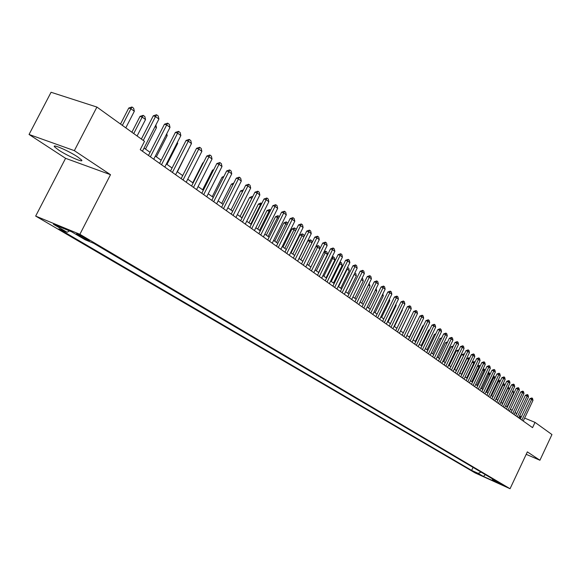 <?xml version="1.0" encoding="UTF-8"?>
<svg xmlns="http://www.w3.org/2000/svg" width="581" height="581" viewBox="0 0 581 581"><rect width="100%" height="100%" fill="white"/><g stroke="black" fill="none" stroke-linecap="round" stroke-linejoin="round"><path stroke-width="0.87" d="M77.665 156.906C68.754 150.886 51.244 143.311 54.636 146.928L58.637 150.051C67.578 156.042 84.695 163.457 81.5 159.928L77.665 156.906M503.952 485.455L497.489 482.462L503.952 485.455M35.666 216.081L475.185 472.963L510.053 488.73L79.887 234.296L35.666 216.081L65.58 158.315L110.499 174.685L74.353 150.646L29.05 134.472L65.58 158.315M29.05 134.472L51.07 92.27L96.911 107.064L74.353 150.646M96.911 107.064L144.502 141.321L140.239 149.651L532.552 427.638L535.021 422.372L524.628 418.088M77.752 234.949L80.476 236.554C85.901 239.525 88.9 240.883 89.474 240.643L85.305 238.065C79.844 235.073 76.83 233.707 76.264 233.961L77.752 234.949L78.043 234.39M492.267 478.737L492.615 479.877L499.326 482.913L93.657 243.286L85.182 239.771L71.601 231.775L53.459 224.288L67.091 232.284L58.913 228.892L471.627 470.399L478.192 473.37L481.053 472.121M492.615 479.877L497.786 482.927L483.443 476.442L478.192 473.37M526.197 454.335L539.923 460.246L551.95 434.552L535.021 422.372M539.923 460.246L527.352 451.88L510.053 488.73M110.499 174.685L79.887 234.296M521.368 416.737L519.654 415.778M516.712 413.679L515.049 412.495M512.079 410.375L510.379 409.162M507.38 407.027L505.637 405.785L512.333 391.623M502.616 403.628L500.829 402.357M497.779 400.186L495.949 398.878M492.87 396.685L491.003 395.349M487.895 393.134L485.977 391.768M482.84 389.531L480.879 388.137M477.713 385.878L475.708 384.448M472.506 382.167L470.45 380.7M467.226 378.405L465.12 376.902M461.859 374.578L459.702 373.038M456.405 370.693L454.197 369.117M450.878 366.749L448.612 365.137M445.257 362.74L442.94 361.091M439.548 358.673L437.173 356.981M433.746 354.541L431.313 352.805M427.856 350.343L425.365 348.564M421.864 346.073L419.315 344.257M415.778 341.737L413.164 339.87M409.59 337.321L406.918 335.419M410.934 317.073L403.279 332.826L400.563 330.887M396.91 328.287L394.1 326.282M390.41 323.646L387.527 321.598M383.794 318.933L380.845 316.834M377.069 314.139L374.041 311.982M370.228 309.266L367.127 307.051M363.263 304.306L360.082 302.033M356.182 299.251L352.921 296.927M348.97 294.117L345.63 291.727M341.635 288.88L338.2 286.44M334.162 283.557L330.64 281.051M326.551 278.132L322.942 275.561M318.802 272.612L315.098 269.969M310.908 266.984L307.109 264.275M302.868 261.254L298.975 258.472M294.676 255.415L290.674 252.561M286.331 249.46L282.221 246.533M277.82 243.395L273.6 240.389M269.141 237.208L264.813 234.128M260.295 230.904L255.851 227.737M251.268 224.469L246.707 221.216M242.066 217.911L237.375 214.571M232.669 211.215L227.854 207.787M223.089 204.389L218.136 200.859M213.307 197.409L208.223 193.785M203.321 190.292L198.092 186.566M193.117 183.022L187.75 179.195M182.703 175.6L177.176 171.664M172.063 168.018L166.384 163.965M161.191 160.262L155.345 156.1M150.072 152.338L144.059 148.053M519.552 418.429L520.511 416.388M69.495 230.904L67.091 232.284M473.05 467.393L471.627 470.399M483.443 476.442L485.346 474.655M143.275 140.435L155.526 116.527L153.282 115.815L156.529 114.74L158.214 116.011L158.904 119.061L142.447 151.213M141.365 139.062L153.282 115.815M158.904 119.061L155.526 116.527L156.529 114.74M125.801 127.856L134.334 111.261L130.936 108.734L122.359 125.387M128.757 108.044L131.952 106.991L130.936 108.734L128.757 108.044L120.514 124.058M131.952 106.991L133.652 108.255L134.334 111.261M150.385 156.841L166.696 124.922L164.459 124.211L167.662 123.143L169.318 124.392L170.001 127.406L153.747 159.223M148.467 155.483L164.459 124.211M170.001 127.406L166.696 124.922L167.662 123.143M161.511 164.721L177.619 133.136L175.389 132.417L178.563 131.364L180.175 132.584L180.851 135.569L164.808 167.059M159.601 163.37L175.389 132.417M180.851 135.569L177.619 133.136L178.563 131.364M172.404 172.441L188.309 141.176L186.087 140.449L189.224 139.411L190.8 140.602L191.469 143.551L175.622 174.721M170.494 171.09L186.087 140.449M191.469 143.551L188.309 141.176L189.224 139.411M183.059 179.994L198.767 149.041L196.552 148.315L199.653 147.284L201.2 148.445L201.861 151.365L186.21 182.223M181.156 178.643L196.552 148.315M201.861 151.365L198.767 149.041L199.653 147.284M137.094 135.99L145.526 119.555L142.192 117.086L133.732 133.565M140.028 116.389L143.187 115.35L142.192 117.086L140.028 116.389L131.887 132.236M143.187 115.35L144.851 116.585L145.526 119.555M145.511 149.092L156.471 127.675L155.04 126.614M156.471 127.675L155.868 125.002M156.362 156.826L167.183 135.62L166.181 134.879M167.183 135.62L166.762 133.746M166.987 164.394L177.677 143.405L177.082 142.962M177.677 143.405L177.423 142.287M193.488 187.38L209 156.739L206.807 156.013L209.864 154.989L211.382 156.129L212.036 159.02L196.574 189.566M191.592 186.036L206.807 156.013M212.036 159.02L209 156.739L209.864 154.989M177.387 171.809L187.75 150.871M187.946 151.024L187.866 150.639M203.699 194.613L219.03 164.278L216.836 163.544L219.865 162.535L221.346 163.653L221.993 166.507L206.72 196.756M201.81 193.277L216.836 163.544M221.993 166.507L219.03 164.278L219.865 162.535M213.699 201.701L228.841 171.656L226.663 170.923L229.662 169.921L231.115 171.017L231.746 173.842L216.655 203.8M211.818 200.365L226.663 170.923M231.746 173.842L228.841 171.656L229.662 169.921M203.241 163.05L202.813 162.905L192.754 182.768M203.444 162.636L202.813 162.905M223.496 208.644L238.457 178.89L236.285 178.156L239.256 177.161L240.679 178.236L241.304 181.032L226.394 210.7M221.615 207.308L236.285 178.156M241.304 181.032L238.457 178.89L239.256 177.161M213.372 170.393L212.544 170.11L202.602 189.784M213.786 169.579L212.544 170.11M233.09 215.442L247.884 185.978L245.719 185.237L248.653 184.25L250.048 185.303L250.672 188.07L235.93 217.454M231.216 214.113L245.719 185.237M250.672 188.07L247.884 185.978L248.653 184.25M242.488 222.102L257.114 192.921L254.957 192.18L257.862 191.2L259.228 192.231L259.845 194.976L245.276 224.077M240.628 220.78L254.957 192.18M259.845 194.976L257.114 192.921L257.862 191.2M251.704 228.631L266.163 199.719L264.021 198.985L266.89 198.012L268.233 199.022L268.843 201.738L254.434 230.57M249.845 227.316L264.021 198.985M268.843 201.738L266.163 199.719L266.89 198.012M260.738 235.036L275.031 206.393L272.896 205.652L275.743 204.694L277.057 205.681L277.66 208.368L263.411 236.932M258.886 233.722L272.896 205.652M277.66 208.368L275.031 206.393L275.743 204.694M269.599 241.311L283.731 212.936L281.603 212.188L284.421 211.237L285.707 212.21L286.302 214.868L272.22 243.17M267.747 240.004L281.603 212.188M286.302 214.868L283.731 212.936L284.421 211.237M278.284 247.462L292.258 219.349L290.144 218.601L292.933 217.664L294.197 218.616L294.785 221.245L280.855 249.285M276.44 246.162L290.144 218.601M294.785 221.245L292.258 219.349L292.933 217.664M286.803 253.498L300.624 225.639L298.525 224.898L301.278 223.961L302.519 224.898L303.1 227.505L289.323 255.291M284.966 252.205L298.525 224.898M303.1 227.505L300.624 225.639L301.278 223.961M295.155 259.424L308.831 231.812L306.739 231.071L309.47 230.141L310.682 231.056L311.263 233.642L297.632 261.181M293.332 258.131L306.739 231.071M311.263 233.642L308.831 231.812L309.47 230.141M303.362 265.234L316.885 237.869L314.8 237.121L317.509 236.206L318.7 237.106L319.274 239.662L305.788 266.955M301.539 263.948L314.8 237.121M319.274 239.662L316.885 237.869L317.509 236.206M311.409 270.935L324.794 243.817L322.716 243.069L325.396 242.154L326.566 243.04L327.132 245.574L313.791 272.627M309.593 269.649L322.716 243.069M327.132 245.574L324.794 243.817L325.396 242.154M319.303 276.534L332.55 249.648L330.487 248.9L333.138 248L334.286 248.864L334.852 251.377L321.649 278.19M317.502 275.256L330.487 248.9M334.852 251.377L332.55 249.648L333.138 248M327.059 282.032L340.168 255.379L338.113 254.631L340.742 253.737L341.868 254.587L342.427 257.078L329.362 283.659M325.266 280.754L338.113 254.631M342.427 257.078L340.168 255.379L340.742 253.737M223.3 177.59L222.073 177.176L212.247 196.661M223.91 176.392L222.073 177.176M233.025 184.649L231.42 184.097L221.702 203.401M233.816 183.066L231.42 184.097M242.546 191.563L240.578 190.88L230.977 210.01M240.578 190.88L243.374 189.914M251.842 198.411L241.863 217.766M249.561 197.54L252.023 196.472L252.372 196.596L251.638 198.259L249.561 197.54L240.062 216.488M260.934 205.151L260.441 204.788L250.774 224.121M258.378 204.069L260.811 203.009L260.441 204.788L258.378 204.069L248.98 222.843M261.152 203.132L261.733 203.553M269.845 211.767L269.076 211.194L259.511 230.345M267.02 210.467L269.773 209.538L269.076 211.194L267.02 210.467L257.724 229.074M269.773 209.538L270.637 210.184M278.589 218.245L277.551 217.476L268.088 236.46M275.503 216.749L277.885 215.711L277.551 217.476L275.503 216.749L266.309 235.196M278.226 215.834L279.367 216.684M287.159 224.607L285.859 223.641L276.505 242.459M283.826 222.915L286.186 221.884L285.859 223.641L283.826 222.915L274.733 241.195M286.52 222.007L287.827 223.257M295.569 230.846L294.022 229.698L284.763 248.348M291.996 228.972L294.327 227.941L294.022 229.698L291.996 228.972L282.998 247.085M294.669 228.064L295.874 228.965L296.07 229.836M303.819 236.961L302.033 235.639L292.868 254.122M300.014 234.913L302.323 233.889L302.033 235.639L300.014 234.913L291.11 252.873M302.657 234.012L303.848 234.898L304.154 236.278M311.917 242.967L309.898 241.471L300.827 259.801M307.886 240.745L310.508 239.851L309.898 241.471L307.886 240.745L299.077 258.545M310.508 239.851L311.677 240.723L312.099 242.604M319.862 248.857L317.618 247.201L308.649 265.372M315.991 246.308L318.214 245.589L317.618 247.201L315.868 246.562M318.214 245.589L319.361 246.438L319.891 248.799M334.678 287.428L347.649 261L345.608 260.259L348.208 259.366L349.312 260.201L349.864 262.67L336.936 289.026M332.884 286.157L345.608 260.259M349.864 262.67L347.649 261L348.208 259.366M342.151 292.722L354.991 266.526L352.957 265.778L355.536 264.9L356.625 265.72L357.17 268.161L344.373 294.291M340.372 291.459L352.957 265.778M357.17 268.161L354.991 266.526L355.536 264.9M349.501 297.93L362.21 271.952L360.184 271.211L362.74 270.332L363.808 271.138L364.352 273.564L351.679 299.469M347.721 296.666L360.184 271.211M364.352 273.564L362.21 271.952L362.74 270.332M356.712 303.042L369.298 277.282L367.286 276.541L369.814 275.67L370.867 276.462L371.404 278.865L358.855 304.56M354.947 301.786L367.286 276.541M371.404 278.865L369.298 277.282L369.814 275.67M318.599 272.467L327.459 254.493L325.207 252.822L316.325 270.84M324.111 251.696L325.788 251.224L325.207 252.822L323.813 252.314M325.788 251.224L326.914 252.06L327.459 254.493M326.101 277.812L334.867 259.99L332.659 258.349L323.864 276.215M332.085 256.998L333.225 256.758L332.659 258.349L331.606 257.964M333.225 256.758L334.329 257.579L334.867 259.99M333.472 283.063L342.151 265.394L339.979 263.781L331.272 281.495M339.907 262.205L340.531 262.191L339.979 263.781L339.26 263.52M340.531 262.191L341.613 262.997L342.151 265.394M340.713 288.227L349.304 270.695L347.169 269.119L338.549 286.687M347.511 267.463L347.169 269.119L346.777 268.967M347.714 267.536L348.774 268.328L349.304 270.695M363.8 308.061L376.263 282.519L374.258 281.778L376.764 280.913L377.803 281.698L378.333 284.073L365.907 309.557M362.043 306.812L374.258 281.778M378.333 284.073L376.263 282.519L376.764 280.913M347.83 293.296L356.342 275.917L354.243 274.363L345.702 291.785M354.468 273.687L354.156 274.326M354.868 272.859L355.812 273.564L356.342 275.917M370.772 312.999L383.111 287.668L381.114 286.927L383.598 286.07L384.615 286.84L385.138 289.193L372.835 314.466M369.015 311.757L381.114 286.927M385.138 289.193L383.111 287.668L383.598 286.07M362.072 278.219L362.733 278.713L363.256 281.044L361.375 279.65M354.824 298.285L363.256 281.044M377.614 317.851L389.836 292.73L387.847 291.989L390.316 291.139L391.311 291.887L391.834 294.226L379.647 319.289M375.871 316.616L387.847 291.989M391.834 294.226L389.836 292.73L390.316 291.139M369.146 283.484L370.046 286.084L368.456 284.901M361.702 303.188L370.046 286.084M384.346 322.622L396.445 297.697L394.47 296.956L396.917 296.114L397.898 296.855L398.413 299.171L386.343 324.038M382.603 321.387L394.47 296.956M398.413 299.171L396.445 297.697L396.917 296.114M376.096 288.655L376.735 291.037L375.413 290.057M368.463 308.003L376.735 291.037M390.962 327.306L402.953 302.592L400.984 301.851L403.403 301.016L404.369 301.742L404.877 304.037L392.923 328.701M389.226 326.079L400.984 301.851M404.877 304.037L402.953 302.592L403.403 301.016M375.108 312.745L383.3 295.911L382.247 295.133M383.3 295.911L382.85 293.892M397.469 331.918L409.344 307.393L407.383 306.659L409.787 305.831L410.731 306.543L411.239 308.823L399.401 333.283M395.741 330.698L407.383 306.659M411.239 308.823L409.344 307.393L409.787 305.831M381.652 317.408L389.764 300.711L388.965 300.116M389.764 300.711L389.423 299.171M403.868 336.45L415.626 312.12L413.679 311.387L416.061 310.566L416.991 311.263L417.492 313.529L405.763 337.801M402.146 335.237L413.679 311.387M417.492 313.529L415.626 312.12L416.061 310.566M388.086 321.99L396.126 305.424L395.574 305.018M396.126 305.424L395.886 304.364M410.157 340.909L421.813 316.776L419.874 316.035L422.234 315.222L423.15 315.911L423.651 318.156L412.023 342.231M408.443 339.696L419.874 316.035M423.651 318.156L421.813 316.776L422.234 315.222M394.412 326.5L402.379 310.065L402.074 309.833M402.379 310.065L402.248 309.47M416.345 345.296L427.892 321.351L425.967 320.61L428.306 319.804L429.206 320.48L429.7 322.702L418.182 346.596M414.645 344.09L425.967 320.61M429.7 322.702L427.892 321.351L428.306 319.804M400.636 330.938L408.458 314.568M422.438 349.609L433.876 325.847L431.959 325.113L434.276 324.307L435.169 324.982L435.656 327.183L424.246 350.895M420.738 348.411L431.959 325.113M435.656 327.183L433.876 325.847L434.276 324.307M428.429 353.858L439.766 330.277L437.856 329.543L440.158 328.744L441.03 329.405L441.516 331.591L430.209 355.114M426.737 352.66L437.856 329.543M441.516 331.591L439.766 330.277L440.158 328.744M417.18 321.613L409.351 337.147M417.325 321.308L416.904 321.504M434.327 358.034L445.562 334.634L443.659 333.901L445.939 333.109L446.804 333.755L447.283 335.927L436.077 359.276M432.642 356.843L443.659 333.901M447.283 335.927L445.562 334.634L445.939 333.109M423.331 326.079L422.808 325.876L415.321 341.403M423.607 325.505L422.808 325.876M440.122 362.145L451.263 338.919L449.374 338.193L451.633 337.408L452.483 338.04L452.955 340.197L441.85 363.365M438.452 360.961L449.374 338.193M452.955 340.197L451.263 338.919L451.633 337.408M429.381 330.473L428.618 330.182L421.196 345.593M429.78 329.645L428.618 330.182M445.838 366.19L456.877 343.146L454.996 342.412L457.24 341.635L458.075 342.26L458.547 344.395L447.53 367.395M444.167 365.013L454.996 342.412M458.547 344.395L456.877 343.146L457.24 341.635M435.329 334.801L434.341 334.416L426.977 349.718M435.852 333.719L434.341 334.416M451.459 370.177L462.403 347.3L460.53 346.574L462.759 345.797L463.58 346.414L464.045 348.535L453.129 371.361M449.796 369L460.53 346.574M464.045 348.535L462.403 347.3L462.759 345.797M441.182 339.064L439.977 338.592L432.678 353.778M441.821 337.735L439.977 338.592M456.993 374.099L467.843 351.389L465.984 350.663L468.192 349.893L468.998 350.503L469.463 352.609L458.641 375.261M455.337 372.929L465.984 350.663M469.463 352.609L467.843 351.389L468.192 349.893M446.942 343.255L445.518 342.703L438.285 357.78M445.518 342.703L447.595 341.897M462.447 377.962L473.203 355.419L471.351 354.693L473.537 353.931L474.336 354.533L474.793 356.618L464.066 379.11M460.798 376.793L471.351 354.693M474.793 356.618L473.203 355.419L473.537 353.931M452.614 347.387L450.987 346.748L443.811 361.716M450.987 346.748L453.245 346.065M453.02 346.537L453.151 345.993M467.814 381.768L478.483 359.385L476.631 358.666L478.809 357.903L479.586 358.499L480.044 360.569L469.404 382.894M466.173 380.606L476.631 358.666M480.044 360.569L478.483 359.385L478.809 357.903M458.191 351.461L450.856 366.734M456.368 350.735L458.518 349.987L458.169 351.44L456.368 350.735L449.251 365.594M473.101 385.508L483.675 363.299L481.838 362.573L483.995 361.825L484.765 362.406L485.222 364.454L474.67 386.626M471.467 384.353L481.838 362.573M485.222 364.454L483.675 363.299L483.995 361.825M463.66 355.514L456.208 370.547M461.67 354.664L463.805 353.916L463.464 355.369L461.67 354.664L454.611 369.414M463.805 353.916L464.263 354.265M478.308 389.197L488.795 367.148L486.965 366.429L489.108 365.681L489.863 366.255L490.313 368.289L479.855 390.294M476.681 388.05L486.965 366.429M490.313 368.289L488.795 367.148L489.108 365.681M469.049 359.508L468.678 359.24L461.481 374.309M466.892 358.535L469.005 357.794L468.678 359.24L466.892 358.535L459.891 373.176M469.005 357.794L469.644 358.266M483.436 392.836L493.835 370.939L492.02 370.22L494.14 369.48L494.889 370.039L495.339 372.065L484.961 393.918M481.816 391.688L492.02 370.22M495.339 372.065L493.835 370.939L494.14 369.48M474.357 363.445L473.82 363.045L466.681 378.013M472.07 362.326L474.14 361.607L473.82 363.045L472.055 362.355M474.14 361.607L474.917 362.261M488.49 396.416L498.81 374.672L496.995 373.961L499.101 373.22L499.842 373.779L500.285 375.784L489.994 397.484M486.878 395.276L496.995 373.961M500.285 375.784L498.81 374.672L499.101 373.22M479.579 367.323L478.882 366.8L471.801 381.666M477.495 365.914L479.194 365.369L478.882 366.8L477.364 366.204M479.194 365.369L480.037 366.357M493.472 399.946L503.705 378.354L501.904 377.643L503.988 376.909L504.722 377.461L505.158 379.451L494.954 400.992M491.867 398.806L501.904 377.643M505.158 379.451L503.705 378.354L503.988 376.909M484.728 371.136L483.871 370.504L476.848 385.261M482.84 369.458L484.176 369.08L483.871 370.504L482.586 369.995M484.176 369.08L485.084 370.387M498.382 403.425L508.528 381.986L506.734 381.274L508.811 380.548L509.522 381.085L509.965 383.061L499.834 404.456M496.784 402.292L506.734 381.274M509.965 383.061L508.528 381.986L508.811 380.548M489.798 374.898L488.788 374.149L481.823 388.805M488.105 372.944L489.086 372.733L488.788 374.149L487.728 373.728M489.086 372.733L490.052 374.353M503.219 406.853L513.284 385.559L511.498 384.854L513.56 384.128L514.265 384.658L514.693 386.626L504.649 407.869M501.621 405.72L511.498 384.854M514.693 386.626L513.284 385.559L513.56 384.128M494.794 378.601L493.632 377.744L486.725 392.306M493.284 376.386L493.93 376.335L493.632 377.744L492.797 377.41M493.93 376.335L494.649 376.873L494.954 378.26M507.983 410.23L517.969 389.088L516.197 388.377L518.237 387.658L518.935 388.181L519.363 390.134L509.399 411.232M506.4 409.104L516.197 388.377M519.363 390.134L517.969 389.088L518.237 387.658M499.718 382.254L498.411 381.289L491.555 395.748M498.389 379.778L498.411 381.289L497.794 381.042M498.701 379.887L499.406 380.41L499.783 382.109M512.682 413.556L522.588 392.56L520.823 391.855L522.849 391.136L523.539 391.659L523.968 393.591L514.076 414.551M511.106 412.437L520.823 391.855M523.968 393.591L522.588 392.56L522.849 391.136M497.735 400.156L504.526 385.82L503.124 384.782L496.319 399.147M503.313 383.351L503.124 384.782L502.71 384.615M503.4 383.387L504.105 383.903L504.526 385.82M517.315 416.838L527.149 395.988L525.384 395.283L527.403 394.572L528.078 395.08L528.499 397.005L518.695 417.819M515.746 415.727L525.384 395.283M528.499 397.005L527.149 395.988L527.403 394.572M502.42 403.49L509.152 389.255L507.772 388.231L501.018 402.495M507.947 387.316L507.554 388.144M508.143 386.91L508.731 387.353L509.152 389.255M521.883 420.078L531.637 399.365L529.887 398.66L531.884 397.956L532.552 398.457L532.973 400.367L523.241 421.036M520.322 418.966L529.887 398.66M532.973 400.367L531.637 399.365L531.884 397.956M512.892 390.447L513.713 392.64L512.369 391.55M507.031 406.78L513.713 392.64M80.904 235.719L80.476 236.554M55.086 146.071L54.636 146.928"/></g></svg>
